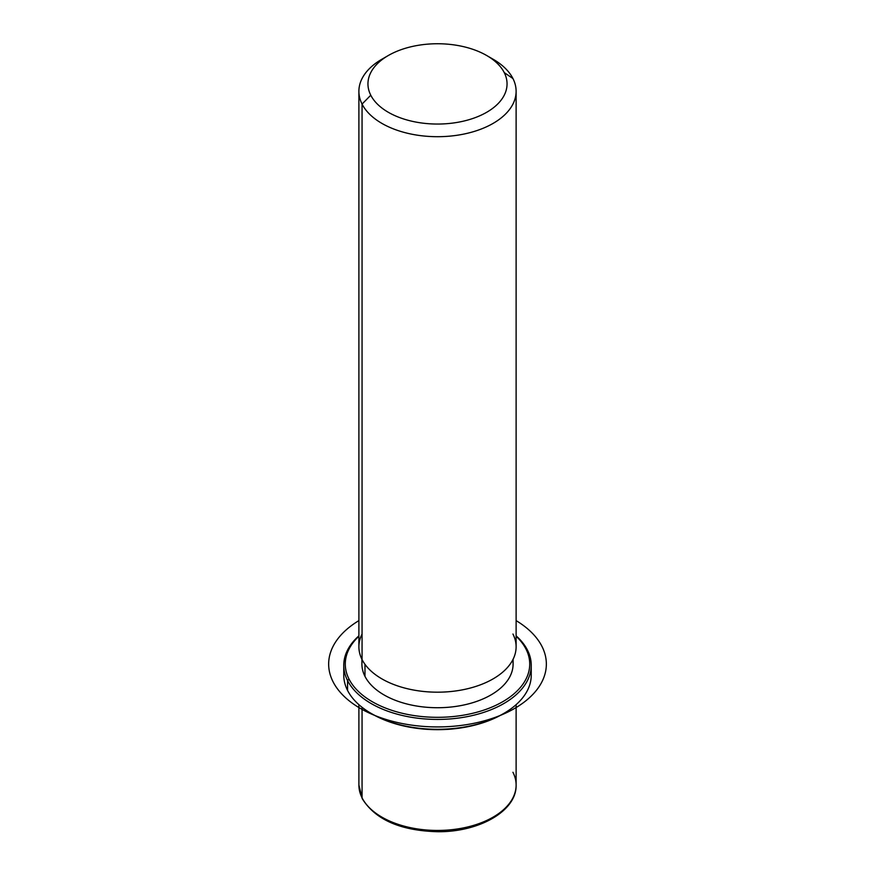 <?xml version="1.0" encoding="UTF-8"?>
<svg xmlns="http://www.w3.org/2000/svg" width="875" height="875" viewBox="0 0 875 875"><rect width="100%" height="100%" fill="white"/><g stroke="black" fill="none" stroke-linecap="round" stroke-linejoin="round"><path stroke-width="1.31" d="M513.1 659.269L513.1 664.081A75.589 43.641 180 0 1 448.252 707.284A75.589 43.641 180 0 1 364.973 676.364L364.973 664.3L364.973 676.364A75.589 43.641 180 0 1 361.911 664.081L361.911 659.269M362.064 634.025A78.619 45.391 0 0 0 362.064 659.575A78.619 45.391 0 0 0 459.637 690.353A78.619 45.391 0 0 0 512.936 634.025M486.675 55.508L493.095 59.216A78.619 45.391 180 0 1 512.936 78.531L504.241 72.592A69.541 40.152 0 0 0 486.675 55.508A69.541 40.152 0 0 0 388.325 55.508A69.541 40.152 0 0 0 370.77 95.211L362.064 104.081L362.064 659.575L362.064 104.081A78.619 45.391 180 0 1 381.916 59.216A78.619 45.391 180 0 1 385.317 57.367A78.619 45.391 0 0 0 358.892 91.306A78.619 45.391 0 0 0 362.064 104.081A78.619 45.391 0 0 0 448.689 136.238A78.619 45.391 0 0 0 516.119 91.306A78.619 45.391 0 0 0 512.936 78.531A78.619 45.391 0 0 0 489.694 57.367M516.119 91.306L516.119 646.8A78.619 45.391 180 0 1 448.689 691.72A78.619 45.391 180 0 1 362.064 659.575A78.619 45.391 180 0 1 358.892 646.8L358.892 91.306M362.064 104.081L370.77 95.211A69.541 40.152 0 0 0 457.089 122.423A69.541 40.152 0 0 0 504.241 72.592L512.936 78.531A78.619 45.391 180 0 1 459.637 134.859A78.619 45.391 180 0 1 362.064 104.081M370.77 95.211A69.541 40.152 180 0 1 417.922 45.369A69.541 40.152 180 0 1 504.241 72.592A69.541 40.152 180 0 1 457.089 122.423A69.541 40.152 180 0 1 370.77 95.211M358.892 704.659L358.892 785.05L362.272 798.711C375.353 819.667 400.444 830.67 437.544 831.72C478.997 832.223 516.83 811.027 516.119 785.05A78.619 45.391 180 0 1 448.689 829.981A78.619 45.391 180 0 1 362.064 797.836L362.064 707.317L362.064 797.836A78.619 45.391 180 0 1 358.892 785.05A78.619 45.391 0 0 0 362.064 797.836A3.019 2.373 153.1 0 0 362.272 798.711A3.019 2.373 -26.9 0 1 362.064 797.836A78.619 45.391 0 0 0 448.689 829.981A78.619 45.391 0 0 0 516.119 785.05A78.619 45.391 0 0 0 512.936 772.275M371.766 713.77A92.225 53.244 0 0 0 503.245 713.77M344.159 670.25A93.734 54.119 0 0 0 347.561 690.43A93.734 54.119 0 0 0 371.219 713.453A93.734 54.119 0 0 0 503.781 713.453A93.734 54.119 0 0 0 530.852 670.25M503.781 713.453L502.72 714.077A92.225 53.244 180 0 1 372.291 714.077L371.219 713.453M525.995 649.086A92.225 53.244 180 0 1 463.466 715.17A92.225 53.244 180 0 1 349.016 679.066A92.225 53.244 180 0 1 358.892 636.245A92.225 53.244 -0 0 0 349.016 679.066A92.225 53.244 0 0 0 463.466 715.17A92.225 53.244 0 0 0 525.995 649.086L527.45 650.081A93.734 54.119 0 0 0 516.119 635.841A93.734 54.119 180 0 1 527.45 650.081A93.734 54.119 180 0 1 463.892 717.237A93.734 54.119 180 0 1 347.561 680.553L347.561 690.43A93.734 54.119 180 0 1 343.766 675.194L343.766 665.317A93.734 54.119 0 0 0 347.561 680.553A93.734 54.119 0 0 0 450.833 718.878A93.734 54.119 0 0 0 531.234 665.317A93.734 54.119 0 0 0 527.45 650.081L525.995 649.086A92.225 53.244 -0 0 0 516.119 636.245A92.225 53.244 180 0 1 525.995 649.086M362.25 659.936A75.589 43.641 0 0 0 364.973 676.364A75.589 43.641 0 0 0 451.795 706.934A75.589 43.641 0 0 0 512.75 659.936M531.234 665.317L531.234 675.194A93.734 54.119 180 0 1 450.833 728.755A93.734 54.119 180 0 1 347.561 690.43L347.561 680.553A93.734 54.119 180 0 1 358.892 635.841A93.734 54.119 0 0 0 343.766 665.317M347.561 680.553L349.016 679.066L347.561 680.553M358.892 620.616A108.85 62.847 0 0 0 360.533 708.52A108.85 62.847 0 0 0 513.636 709.002A108.85 62.847 0 0 0 516.119 620.616M388.325 55.508L381.916 59.216M516.119 785.05L516.119 704.659"/></g></svg>
